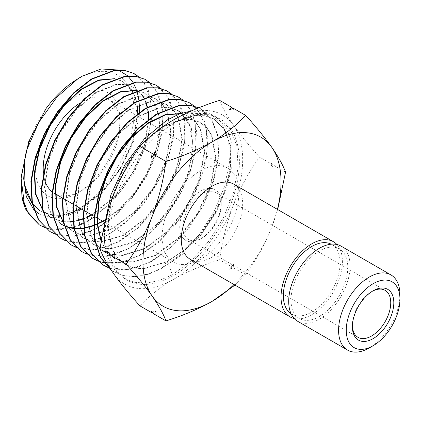 <?xml version="1.0" encoding="UTF-8"?>
<svg xmlns="http://www.w3.org/2000/svg" width="421" height="421" viewBox="0 0 421 421"><rect width="100%" height="100%" fill="white"/><g stroke="black" fill="none" stroke-linecap="round" stroke-linejoin="round"><path stroke-width="0.32" stroke-dasharray="2.1 1.58" d="M372.317 291.274A27.123 15.661 120 0 0 371.564 291.695L373.095 290.806L371.564 291.695A27.123 15.661 120 0 0 352.382 324.912A27.123 15.661 120 0 0 352.398 325.775M202.012 238.097L200.475 238.981A29.296 16.914 120 0 0 221.188 203.106A29.296 16.914 120 0 0 200.475 191.145A29.296 16.914 120 0 0 179.762 227.024A29.296 16.914 120 0 0 200.475 238.981L202.012 238.097A27.123 15.661 -60 0 1 188.445 239.438A27.123 15.661 -60 0 1 184.287 217.704A27.123 15.661 -60 0 1 202.012 193.802A27.123 15.661 -60 0 1 215.573 192.46A27.123 15.661 -60 0 1 221.188 204.874A27.123 15.661 -60 0 1 202.012 238.097M80.332 102.845A54.251 31.322 -60 0 1 81.558 102.114A54.251 31.322 -60 0 1 108.681 99.424A54.251 31.322 -60 0 1 119.917 124.258A54.251 31.322 -60 0 1 81.558 190.702L77.722 192.918A59.677 34.454 120 0 0 119.917 119.832A59.677 34.454 120 0 0 77.722 95.467A59.677 34.454 120 0 0 35.527 168.553A59.677 34.454 120 0 0 77.722 192.918L81.558 190.702A54.251 31.322 -60 0 1 54.435 193.392A54.251 31.322 -60 0 1 52.088 191.781M200.475 170.768A54.251 31.322 -60 0 1 227.598 168.084A54.251 31.322 -60 0 1 235.918 211.553A54.251 31.322 -60 0 1 200.475 259.357A54.251 31.322 -60 0 1 173.352 262.046A54.251 31.322 -60 0 1 165.037 218.573A54.251 31.322 -60 0 1 200.475 170.768M291.064 313.698A40.142 23.176 120 0 0 291.648 314.055A40.142 23.176 120 0 0 311.719 312.072A40.142 23.176 120 0 0 337.947 276.692A40.142 23.176 120 0 0 331.795 244.522A40.142 23.176 120 0 0 331.19 244.196M319.392 250.942A40.142 23.176 120 0 0 293.169 286.317A40.142 23.176 120 0 0 299.32 318.487A40.142 23.176 120 0 0 319.392 316.497A40.142 23.176 120 0 0 345.62 281.123A40.142 23.176 120 0 0 339.463 248.953A40.142 23.176 120 0 0 319.392 250.942M297.694 321.307A43.4 25.055 120 0 0 319.392 319.155A43.4 25.055 120 0 0 347.746 280.912A43.4 25.055 120 0 0 341.094 246.132M73.954 81.348A79.811 46.078 -60 0 1 77.722 79.027A79.811 46.078 -60 0 1 134.157 111.612A79.811 46.078 -60 0 1 77.722 209.358A79.811 46.078 -60 0 1 39.279 214.094C50.331 219.778 63.418 218.688 78.538 210.832M81.627 209.09L102.592 192.208L120.569 168.889L133.257 142.266L139.104 115.843M139.304 112.891L139.325 112.365M139.283 104.776L139.262 104.403M138.893 100.445L138.841 100.045M138.209 96.262L138.156 95.988M136.757 90.683L136.067 88.72M133.215 82.737L133.057 82.474M118.648 70.223L118.059 70.007M191.123 111.007L201.712 111.112L211.021 114.18L222.372 124.758L228.714 141.467L229.429 162.811L224.425 186.887L214.11 211.542L199.328 234.613L181.319 254.063L161.627 268.145L148.139 273.976L135.267 276.476L123.374 275.566L113.017 271.261L111.102 269.961M111.044 269.872L113.407 271.508L123.732 275.802L135.604 276.729L148.529 274.224L162.027 268.393L166.942 261.399L167.358 261.657L172.452 274.787L158.943 280.639L145.929 283.165L134.031 282.254L123.595 277.923L114.407 269.451L107.976 257.51L104.582 242.591L104.392 225.488M173.626 123.616A93.009 53.699 120 0 0 113.144 204.643A93.009 53.699 120 0 0 126.1 279.497A93.009 53.699 120 0 0 173.626 275.502A93.009 53.699 120 0 0 234.66 192.607A93.009 53.699 120 0 0 219.088 118.438A93.009 53.699 120 0 0 173.626 123.616M133.599 73.349L144.514 83.516L150.602 99.572L151.297 120.111L146.471 143.303L136.504 167.09L122.227 189.355L104.84 208.1L85.842 221.656L72.896 227.251L60.392 229.677L48.947 228.787L38.943 224.63M50.904 229.366L72.812 227.65M73.712 227.366L79.206 225.314M83.153 223.504L86.242 221.904M144.661 79.18L155.638 89.415L161.764 105.571L162.453 126.216L157.612 149.513L147.603 173.426L133.246 195.802L115.775 214.663L96.672 228.298L83.642 233.923L71.096 236.36L59.556 235.465L49.525 231.292M55.293 234.255L74.885 236.26L97.072 228.545L115.233 215.741L131.999 198.154L146.076 177.23L156.38 154.649L162.148 132.231L162.98 111.728L158.833 94.783L150.065 82.774M155.717 85.016L166.763 95.309L172.926 111.581L173.615 132.368L168.721 155.817L158.654 179.841L144.24 202.306L126.689 221.235L107.497 234.939L94.357 240.612L81.8 243.043L70.212 242.154L60.108 237.954M65.876 240.923L85.584 242.949L107.897 235.186L126.147 222.309L142.993 204.648L157.128 183.635L167.5 160.927L173.315 138.33L174.141 117.685L169.947 100.651L161.127 88.605M166.779 90.847L177.873 101.182L184.072 117.506L184.782 138.388L179.888 161.964L169.763 186.14L155.26 208.763L137.609 227.808L118.322 241.58L105.171 247.269L92.467 249.732L80.858 248.837L70.686 244.612M76.448 247.58L96.267 249.637L118.722 241.828L137.057 228.892L154.002 211.121L168.237 189.945L178.662 167.079L184.487 144.366L185.293 123.648L181.077 106.55L172.194 94.436M177.836 96.683L189.008 107.092L195.239 123.527L195.939 144.519L191.023 168.19L180.862 192.471L166.295 215.199L148.55 234.36L129.147 248.222L115.88 253.952L103.182 256.421L91.452 255.51L81.274 251.274M87.031 254.252L106.971 256.321L129.552 248.469L148.013 235.434L165.048 217.546L179.341 196.275L189.792 173.326L195.639 150.513L196.46 129.657L192.202 112.444L183.251 100.261M188.903 102.514L200.122 112.97L206.395 129.5L207.106 150.623L202.143 174.457L191.918 198.875L177.267 221.725L159.448 240.949L139.972 254.863L126.647 260.625L113.854 263.104L102.135 262.204L91.852 257.936M103.782 262.725L121.301 262.383L140.377 255.11L158.37 242.491L175.047 225.277L189.234 204.717L199.891 182.377L206.243 159.964L207.853 139.188L204.653 121.622L196.912 108.55M198.817 107.776L199.959 108.35L211.247 118.859L217.541 135.446L218.273 156.638L213.315 180.583L203.048 205.143L188.324 228.129L170.4 247.501L150.802 261.504L137.446 267.288L124.558 269.793L112.733 268.882L102.435 264.599M108.197 267.577L128.326 269.698L151.202 261.751L170.831 247.716L188.724 228.382L203.438 205.411L213.715 180.862L218.683 156.907L217.957 135.678L211.652 119.075L200.37 108.565L198.786 107.792M94.078 217.099L115.87 197.728L134.115 172.41L146.634 144.314L151.965 116.943M152.065 109.902L148.381 90.499L139.009 76.943M294.2 318.497A43.4 25.055 120 0 0 311.719 314.729A43.4 25.055 120 0 0 338.921 280.002A43.4 25.055 120 0 0 336.916 244.512M190.281 259.294A43.4 25.055 120 0 0 211.984 257.142A43.4 25.055 120 0 0 240.338 218.899A43.4 25.055 120 0 0 233.681 184.124M285.549 172.115L273.303 165.048L270.913 162.295L271.766 164.158L259.52 157.091C249.064 171.584 240.365 187.519 233.423 204.901C226.793 222.514 222.204 240.828 219.657 259.836C202.622 265.098 187.282 271.587 173.626 279.291C160.127 287.29 148.897 296.152 139.925 305.867M219.657 100.372C222.214 107.355 226.803 115.617 233.423 125.169C240.386 134.936 249.085 145.577 259.52 157.091M232.85 108.534L234.292 110.197L233.434 108.329M234.971 285.096L245.68 274.86C256.142 260.367 264.841 244.433 271.782 227.051L277.686 209.526M245.68 274.86L233.434 267.793L234.292 263.167L231.903 266.909L219.657 259.836M271.766 164.158L270.913 168.784L273.303 165.048M153.707 313.824L156.186 311.508L152.755 312.735M231.903 266.909L229.424 269.224L233.434 267.793M173.626 119.827A97.651 56.377 120 0 0 113.823 194.218A97.651 56.377 120 0 0 113.823 273.95A97.651 56.377 -60 0 0 173.626 279.291A97.651 56.377 120 0 0 233.423 204.901A97.651 56.377 120 0 0 233.423 125.169A97.651 56.377 120 0 0 173.626 119.827M172.452 274.787L191.765 260.378L209.353 240.549L223.704 217.073L233.618 192.029L238.102 167.542L236.876 145.834L230.013 128.8L218.125 117.927L208.463 114.691L197.47 114.444L173.194 122.879L172.799 122.648L195.739 113.528L206.101 113.459L215.231 116.401L226.119 126.726L231.992 143.172L232.25 164.232L226.766 188.008L216.026 212.447L200.754 235.292L182.251 254.505L162.027 268.393M34.206 210.032L33.733 209.542M24.534 163.422C26.812 144.566 34.038 126.195 46.221 108.308M26.302 210.447L24.586 205.985M21.113 177.851L21.166 176.794M32.112 203.301L32.58 203.927M40.206 210.947L52.225 215.163M52.888 215.242L59.356 215.315M62.45 214.963L67.371 213.931M72.628 212.247L76.49 210.642M80.695 208.553L102.698 191.666L121.301 167.474L133.61 139.925L137.762 113.517M137.188 105.655L136.383 101.398M134.946 96.567L132.826 91.873M131.615 89.847L122.4 81.295L114.68 78.769M42.616 209.884L50.83 217.636L62.803 221.841M63.408 221.909L69.918 222.009M72.965 221.678L77.911 220.667M83.111 219.025L87 217.425M91.867 214.999L113.986 197.859L132.626 173.41L144.892 145.655L148.918 119.127M148.303 111.376L147.482 107.102M146.145 102.635L143.877 97.635M142.682 95.656L133.483 87.136L125.521 84.563L116.454 84.605L96.43 92.488L76.475 109.686L59.645 133.71L48.531 161.069L44.889 187.766L49.352 209.911L54.493 218.225L61.371 224.267L54.093 217.973L48.952 209.658L44.489 187.519L48.131 160.827L59.24 133.478L76.064 109.46L96.014 92.262L116.033 84.384L125.1 84.342L133.062 86.915L142.403 95.662M64.287 225.872L64.66 226.045M73.933 228.587L74.28 228.624M80.195 228.724L80.479 228.703M83.474 228.387L83.832 228.335M93.594 225.798L93.988 225.656M103.04 221.451L119.532 209.579L134.588 193.265L146.945 173.973L155.57 153.397L159.748 133.346L159.17 115.601L153.923 101.719L144.498 92.946L136.578 90.383M63.629 223.035L71.975 230.95L80.643 234.576L90.562 235.434L112.596 228.782L134.746 212.095L153.644 188.034L166.448 160.427L171.242 133.646L167.39 111.954L162.395 104.134L155.591 98.803L147.529 96.193L138.341 96.241L118.054 104.224L97.84 121.643L80.8 145.971L69.549 173.668L65.86 200.691L70.391 223.093L75.601 231.503L82.569 237.612L91.283 241.27L101.266 242.112L123.432 235.418L145.708 218.62L164.722 194.413L177.594 166.632L182.414 139.683L178.53 117.854L173.489 110.002L166.648 104.629L158.528 102.014L149.287 102.05L128.879 110.086L108.55 127.595L91.404 152.055L80.074 179.909L76.354 207.09L80.885 229.629L86.116 238.097L93.109 244.248L101.55 247.853L111.176 248.837L132.615 242.906L154.391 227.366L173.415 204.538L187.008 177.804L193.281 151.128L191.408 128.452L181.751 113.149M63.713 223.44L71.57 230.697L80.237 234.323L90.152 235.176L112.186 228.529L134.331 211.847L153.223 187.792L166.021 160.19L170.821 133.415L166.969 111.728L161.969 103.913L155.17 98.582L147.108 95.967L137.92 96.02L117.643 104.003L97.435 121.411L80.395 145.734L69.144 173.431L65.46 200.449L69.991 222.846L75.201 231.25L82.163 237.355L90.878 241.012L100.856 241.859L123.016 235.165L145.292 218.373L164.295 194.17L177.167 166.395L181.988 139.456L178.104 117.633L173.063 109.776L166.227 104.403L158.107 101.787L148.871 101.829L128.468 109.86L108.144 127.368L90.999 151.823L79.674 179.667L75.954 206.843L80.485 229.382L85.716 237.844L92.704 243.996L101.472 247.68L111.507 248.553L133.81 241.828L156.228 224.935L175.357 200.57L188.308 172.61L193.15 145.492L189.229 123.532L184.156 115.622L177.683 110.455L169.51 107.818L160.201 107.881L139.661 115.975L119.206 133.61L101.956 158.228L90.568 186.256L86.837 213.6L91.415 236.265L96.698 244.764L103.74 250.942L112.56 254.631L122.653 255.489L145.082 248.7L167.616 231.703L186.845 207.195L199.864 179.078L204.738 151.807L200.806 129.71L195.712 121.743L188.782 116.307L180.383 113.617M101.287 241.322L106.75 250.8L114.296 257.584L123.169 261.315L133.325 262.172L155.891 255.352L178.572 238.239L197.923 213.568L211.016 185.266L215.905 157.817L211.931 135.583L206.785 127.584L199.807 122.116L191.529 119.453L182.109 119.506L161.322 127.689L140.614 145.519L123.153 170.416L111.612 198.765L107.813 226.43L112.423 249.369L117.743 257.978L124.858 264.241L133.92 268.019L144.298 268.851L167.358 261.657L185.051 249.937L201.727 232.929L215.699 212.163L225.767 189.234L231.003 166.379L230.666 145.782L224.751 129.373L213.705 118.854L205.074 115.943L195.228 115.628L173.194 122.879M32.191 203.696L32.654 204.285M39.8 210.695L48.315 214.268L58.056 215.12L79.701 208.611L101.456 192.244L120.027 168.632L132.604 141.535L137.325 115.254L133.552 93.967L128.652 86.3L121.974 81.074L114.965 78.664M42.7 210.279L50.425 217.378L62.655 221.614M63.366 221.693L69.802 221.73M72.933 221.362L77.832 220.325M83.116 218.615L86.968 216.999M91.441 214.757L113.444 197.738L132.026 173.473L144.329 145.887L148.502 119.438M147.934 111.539L147.15 107.292M145.824 102.708L143.635 97.74M64.266 225.798L64.639 225.966M73.891 228.371L74.238 228.403M80.079 228.45L80.364 228.429M83.442 228.077L83.805 228.019M93.599 225.393L93.994 225.24M102.613 221.209L119.106 209.337L134.162 193.029L146.513 173.741L155.144 153.165L159.322 133.12L158.743 115.375L153.497 101.498L144.077 92.725L136.872 90.278M177.262 110.228L169.089 107.597L159.785 107.655L139.251 115.754L118.796 133.378L101.55 157.996L90.168 186.019L86.437 213.358L91.015 236.013L96.293 244.512L103.334 250.69L112.154 254.373L122.248 255.237L144.666 248.448L167.2 231.45L186.424 206.953L199.438 178.841L204.311 151.576L200.38 129.484L195.286 121.522L188.361 116.085L180.688 113.507M101.198 241.833L106.581 250.837L113.896 257.331L122.764 261.057L132.92 261.92L155.481 255.1L178.151 237.991L197.502 213.326L210.589 185.03L215.484 157.586L211.505 135.357L206.358 127.363L199.386 121.89L191.108 119.232L181.693 119.285L160.911 127.463L140.209 145.287L122.748 170.184L111.212 198.528L107.413 226.182L112.018 249.116L117.343 257.726L124.453 263.988L133.515 267.761L143.893 268.593L166.942 261.399L184.635 249.69L201.306 232.681L215.278 211.921L225.34 188.997L230.582 166.148L230.24 145.55L224.325 129.147L213.284 118.627L204.659 115.722L194.818 115.407L172.799 122.648M114.696 252.484A110.534 63.818 120 0 0 114.696 258.973M151.313 311.072A110.534 63.818 120 0 0 156.186 311.508M229.424 269.224A110.534 63.818 120 0 0 234.292 263.167M270.913 168.784A110.534 63.818 120 0 0 270.913 162.295M234.292 110.197A110.534 63.818 120 0 0 229.424 109.76M156.186 152.044A110.534 63.818 120 0 0 151.313 158.101M234.023 284.543A97.651 56.377 120 0 0 271.782 227.051A97.651 56.377 120 0 0 277.423 209.374M399.95 294.795A43.4 25.055 -60 0 1 369.264 347.946M44.721 180.03A54.251 31.322 -60 0 1 43.431 173.284M221.188 204.874L221.188 203.106M119.917 124.258L119.917 119.832M227.598 168.084L108.681 99.424M291.648 314.055L299.32 318.487M113.017 271.261L113.407 271.508M123.595 277.923L126.1 279.497M199.959 108.35L200.37 108.565M215.573 192.46L385.126 290.348M188.445 239.438L358.003 337.332M211.021 114.18L215.231 116.401M218.125 117.927L219.088 118.438M122.4 81.295L121.974 81.074M50.83 217.636L50.425 217.378M133.483 87.136L133.062 86.915M144.498 92.946L144.077 92.725M71.975 230.95L71.57 230.697M155.591 98.803L155.17 98.582M82.569 237.612L82.163 237.355M166.648 104.629L166.227 104.403M93.109 244.248L92.704 243.996M103.74 250.942L103.334 250.69M188.782 116.307L188.361 116.085M114.296 257.584L113.896 257.331M199.807 122.116L199.386 121.89M124.858 264.241L124.453 263.988M213.705 118.854L213.284 118.627M331.795 244.522L339.463 248.953M173.352 262.046L104.682 222.399M94.546 216.547L94.157 216.326M86.826 212.089L86.426 211.858M84.021 210.474L83.632 210.247M76.343 206.037L75.943 205.806M73.496 204.395L73.107 204.169M65.855 199.986L65.455 199.754M62.976 198.323L62.587 198.096M55.367 193.928L54.967 193.697M352.382 324.912L352.382 326.685"/><path stroke-width="0.63" d="M373.095 283.722A37.974 21.924 120 0 0 346.246 330.227A37.974 21.924 120 0 0 373.095 345.73L369.259 347.946A43.4 25.055 -60 0 1 347.562 350.098A43.4 25.055 -60 0 1 340.91 315.318A43.4 25.055 -60 0 1 369.259 277.076A43.4 25.055 -60 0 1 390.962 274.924A43.4 25.055 -60 0 1 399.95 294.795L399.95 299.226A37.974 21.924 120 0 0 373.095 283.722M373.095 290.806L373.095 290.806A29.296 16.914 -60 0 1 393.814 302.767A29.296 16.914 -60 0 1 373.095 338.647A29.296 16.914 -60 0 1 352.382 326.685A29.296 16.914 -60 0 1 373.095 290.806L373.095 290.806M352.398 325.775A27.123 15.661 120 0 0 358.003 337.332A27.123 15.661 120 0 0 371.564 335.99A27.123 15.661 120 0 0 389.283 312.087A27.123 15.661 120 0 0 385.126 290.348A27.123 15.661 120 0 0 372.317 291.274M331.19 244.196A40.142 23.176 120 0 0 311.719 246.511A40.142 23.176 120 0 0 285.659 281.349A40.142 23.176 120 0 0 291.064 313.698M390.962 274.924L341.094 246.132A43.4 25.055 120 0 0 319.392 248.285A43.4 25.055 120 0 0 291.043 286.527A43.4 25.055 120 0 0 297.694 321.307L347.562 350.098M78.538 210.832L81.627 209.09M139.104 115.843L139.304 112.891M139.325 112.365L139.283 104.776M139.262 104.403L138.893 100.445M138.841 100.045L138.209 96.262M138.156 95.988L136.757 90.683M136.067 88.72L133.215 82.737M133.057 82.474L128.01 76.112M127.773 75.885L118.648 70.223M118.059 70.007L101.108 68.97L81.948 76.275L77.948 78.738L56.824 97.193L38.864 122.243L26.412 150.66L21.05 178.851L21.976 196.886L28.333 213.594L39.337 224.877L44.715 227.593M111.102 269.961L100.435 257.526L94.583 239.728L93.994 217.973L98.682 193.997L108.229 169.752L121.816 147.203L138.272 128.173L156.212 114.191L179.109 105.339L189.529 105.129L198.817 107.776M198.786 107.792L189.597 105.308L179.23 105.597L156.612 114.412L138.72 128.342L122.322 147.266L108.786 169.647L99.214 193.739L94.441 217.631L94.883 239.391L100.561 257.284L111.044 269.872M104.392 225.488L110.86 195.023L124.842 164.806L144.44 138.704L167.042 120.053L179.299 114.012L191.123 111.007M39.337 224.877L26.302 210.447A89.047 51.409 120 0 1 21.976 196.886M44.936 227.682L50.904 229.366M72.812 227.65L73.712 227.366M79.206 225.314L83.153 223.504M49.915 231.534L38.358 219.773L32.001 202.743L30.896 181.572L35.101 158.028L44.226 134.089L57.445 111.744L73.586 92.883L91.257 79.037L114.128 70.344L124.469 70.37L133.599 73.349L124.916 70.591L114.528 70.56L91.657 79.253L73.949 93.13L57.788 112.039L44.584 134.388L35.48 158.307L31.28 181.84L32.396 203.011L38.769 220.051L49.915 231.534L55.293 234.255M60.503 238.202L48.92 226.435L42.505 209.337L41.379 188.071L45.594 164.4L54.756 140.309L68.055 117.822L84.305 98.824L102.082 84.895L125.079 76.159L135.467 76.185L144.661 79.18L135.883 76.401L125.49 76.375L102.482 85.11L84.705 99.035L68.46 118.027L55.162 140.509L45.989 164.606L41.768 188.287L42.895 209.569L49.31 226.677L60.503 238.202L65.876 240.923M71.081 244.859L59.429 233.013L52.993 215.805L51.872 194.439L56.109 170.679L65.308 146.492L78.664 123.895L95.009 104.776L112.912 90.757L136.03 81.974L146.524 82.011L155.717 85.016L146.913 82.221L136.436 82.19L113.312 90.973L95.409 104.997L79.059 124.116L65.697 146.729L56.493 170.931L52.257 194.697L53.383 216.057L59.824 233.26L71.081 244.859L76.448 247.58M81.663 251.521L69.96 239.628L63.487 222.325L62.361 200.817L66.639 176.894L75.912 152.56L89.347 129.868L105.755 110.691L123.732 96.614L146.976 87.789L157.512 87.821L166.779 90.847L157.933 88.042L147.382 88.005L124.137 96.83L106.145 110.923L89.726 130.115L76.301 152.797L67.028 177.12L62.75 201.038L63.876 222.556L70.344 239.865L81.663 251.521L87.031 254.252M92.246 258.184L80.49 246.227L73.985 228.866L72.844 207.285L77.132 183.261L86.437 158.796L99.951 135.946L116.475 116.638L134.562 102.471L157.933 93.604L168.5 93.636L177.836 96.683L168.905 93.851L158.343 93.82L134.962 102.692L116.885 116.849L100.356 136.151L86.837 159.001L77.522 183.477L73.233 207.521L74.375 229.119L80.885 246.48L92.246 258.184L97.619 260.915M97.835 260.999L103.782 262.725M102.824 264.846L91.004 252.816L84.474 235.334L83.342 213.605L87.668 189.45L97.025 164.906L110.591 141.977L127.195 122.574L145.387 108.334L168.884 99.419L179.556 99.461L188.903 102.514L179.962 99.677L169.289 99.635L145.792 108.55L127.589 122.795L110.976 142.214L97.404 165.164L88.047 189.729L83.726 213.857L84.863 235.581L91.394 253.063L102.824 264.846L108.197 267.577M87.373 221.278L94.078 217.099M151.965 116.943L152.065 109.902M139.009 76.943L134.01 73.564M150.065 82.774L145.071 79.401M161.127 88.605L156.128 85.231M172.194 94.436L167.19 91.068M183.251 100.261L178.246 96.898M196.912 108.55L194.497 106.245M194.318 106.097L189.308 102.729M336.916 244.512A43.4 25.055 120 0 0 333.421 241.707A43.4 25.055 120 0 0 311.719 243.854A43.4 25.055 120 0 0 283.37 282.102A43.4 25.055 120 0 0 290.022 316.876A43.4 25.055 120 0 0 294.2 318.497M333.421 241.707L233.681 184.124A43.4 25.055 120 0 0 211.984 186.271A43.4 25.055 120 0 0 183.63 224.514A43.4 25.055 120 0 0 190.281 259.294L290.022 316.876M277.686 209.526L285.549 172.115C282.991 165.137 278.402 156.87 271.782 147.318C264.82 137.556 256.121 126.916 245.68 115.401C236.565 125.232 225.33 134.094 211.984 141.977C198.128 149.765 182.782 156.254 165.953 161.432L153.707 154.36L151.313 158.101L152.17 153.476L139.925 146.408C148.897 136.688 160.127 127.831 173.626 119.827C187.282 112.123 202.622 105.639 219.657 100.372L231.903 107.444L232.85 108.534M245.68 115.401L233.434 108.329L229.424 109.76L231.903 107.444M152.17 153.476L156.186 152.044L153.707 154.36M165.953 161.432C163.395 180.488 158.806 198.796 152.186 216.368C145.224 233.787 136.525 249.727 126.084 264.178C136.546 275.718 145.245 286.359 152.186 296.1C158.817 305.672 163.406 313.934 165.953 320.897C182.782 315.713 198.128 309.23 211.984 301.441L234.971 285.096M165.953 320.897L153.707 313.824L151.313 311.072L152.17 312.94L139.925 305.867C129.468 294.332 120.769 283.691 113.823 273.95C107.197 264.377 102.608 256.11 100.061 249.153C102.619 230.098 107.208 211.789 113.823 194.218C120.785 176.799 129.489 160.859 139.925 146.408M152.755 312.735L152.17 312.94M126.084 264.178L113.838 257.11L114.696 258.973L112.307 256.226L100.061 249.153M112.307 256.226L114.696 252.484L113.838 257.11M21.05 178.851L21.166 176.794L28.733 141.545L46.221 108.308A79.811 46.078 -60 0 1 73.954 81.348L77.948 78.738M39.279 214.094L34.206 210.032M33.733 209.542L26.281 196.507L23.702 178.809L24.534 163.422L24.997 185.94L32.112 203.301M24.586 205.985L21.113 177.851M32.58 203.927L40.206 210.947L32.654 204.285M52.225 215.163L52.888 215.242M59.356 215.315L62.45 214.963M67.371 213.931L72.628 212.247M76.49 210.642L80.695 208.553M137.762 113.517L137.188 105.655M136.383 101.398L134.946 96.567M132.826 91.873L131.615 89.847M114.68 78.769L98.682 80.395L81.253 89.573L64.371 105.329L49.957 125.968L39.679 149.255L34.733 172.657L35.722 193.623L42.616 209.884M62.803 221.841L63.408 221.909M69.918 222.009L72.965 221.678M77.911 220.667L83.111 219.025M87 217.425L91.867 214.999M148.918 119.127L148.303 111.376M147.482 107.102L146.145 102.635M143.877 97.635L142.682 95.656M61.371 224.267L64.287 225.872M64.66 226.045L66.797 226.93M67.028 227.008L73.117 228.487M73.37 228.519L73.933 228.587M74.28 228.624L80.195 228.724M80.479 228.703L83.474 228.387M83.832 228.335L93.594 225.798M93.988 225.656L103.04 221.451M136.578 90.383L120.39 92.078L102.761 101.393L85.695 117.338L71.128 138.204L60.729 161.732L55.714 185.382L56.698 206.585L63.629 223.035M181.751 113.149L177.683 110.455M180.383 113.617L164.943 115.091L148.129 123.369L131.599 137.709L116.991 156.77L105.745 178.751L98.993 201.585L97.44 223.125L101.287 241.322M23.702 178.809L26.412 192.676L32.191 203.696M114.965 78.664L98.882 79.979L81.264 89.047L64.15 104.882L49.546 125.747L39.179 149.318L34.28 172.973L35.48 194.076L42.7 210.279M62.655 221.614L63.366 221.693M69.802 221.73L72.933 221.362M77.832 220.325L83.116 218.615M86.968 216.999L91.441 214.757M148.502 119.438L147.934 111.539M147.15 107.292L145.824 102.708M143.635 97.74L142.403 95.662M60.966 224.014L64.266 225.798M64.639 225.966L72.97 228.266M73.222 228.298L73.891 228.371M74.238 228.403L80.079 228.45M80.364 228.429L83.442 228.077M83.805 228.019L93.599 225.393M93.994 225.24L102.613 221.209M136.872 90.278L120.595 91.657L102.771 100.861L85.479 116.891L70.723 137.977L60.229 161.801L55.267 185.708L56.451 207.043L63.713 223.44M180.688 113.507L165.164 114.68L148.166 122.843L131.415 137.241L116.606 156.501L105.245 178.757L98.493 201.864L97.083 223.588L101.198 241.833M277.423 209.374A97.651 56.377 120 0 0 271.782 147.318A97.651 56.377 120 0 0 211.984 141.977A97.651 56.377 120 0 0 152.186 216.368A97.651 56.377 120 0 0 152.186 296.1A97.651 56.377 120 0 0 211.984 301.441A97.651 56.377 120 0 0 234.023 284.543M369.264 347.946A43.4 25.055 -60 0 1 369.259 347.946L373.095 345.73A37.974 21.924 120 0 0 399.95 299.226M52.088 191.781A54.251 31.322 -60 0 1 44.721 180.03M43.431 173.284A54.251 31.322 -60 0 1 80.332 102.845M104.682 222.399L94.546 216.547M94.157 216.326L86.826 212.089M86.426 211.858L84.021 210.474M83.632 210.247L76.343 206.037M75.943 205.806L73.496 204.395M73.107 204.169L65.855 199.986M65.455 199.754L62.976 198.323M62.587 198.096L55.367 193.928M54.967 193.697L54.435 193.392"/></g></svg>
